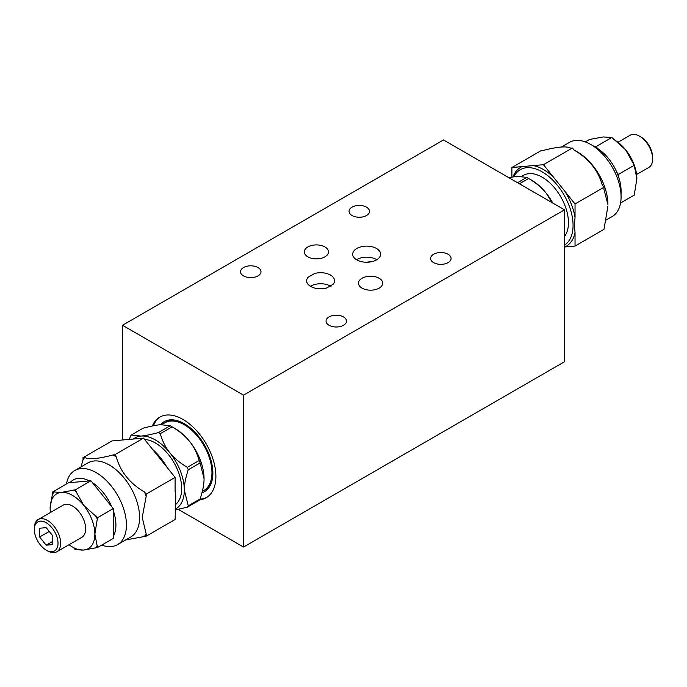 <?xml version="1.0" encoding="UTF-8"?>
<svg xmlns="http://www.w3.org/2000/svg" width="687" height="687" viewBox="0 0 687 687"><rect width="100%" height="100%" fill="white"/><g stroke="black" fill="none" stroke-linecap="round" stroke-linejoin="round"><path stroke-width="1.03" d="M69.018 544.722A31.628 18.257 -120 0 0 72.504 547.05A31.628 18.257 -120 0 0 83.668 550.047A31.628 18.257 -120 0 0 94.866 534.16L97.494 547.53L113.278 538.419L113.278 508.595L90.916 480.771L68.554 482.772L52.77 491.883L61.341 492.407L75.132 489.891L83.702 505.34L97.494 517.706L94.866 534.117A31.628 18.257 -120 0 0 83.702 505.34M89.404 480.909A35.346 20.412 -120 0 0 70.065 482.635M111.766 506.714A35.346 20.412 -120 0 0 92.436 482.66M113.278 536.392A35.346 20.412 -120 0 0 115.914 525.023A35.346 20.412 -120 0 0 113.278 510.613M107.421 541.794A35.346 20.412 -120 0 0 109.688 540.489M66.433 484A42.792 24.706 60 0 1 74.789 470.501A42.792 24.706 60 0 1 107.756 481.965A42.792 24.706 60 0 1 126.434 525.023A42.792 24.706 60 0 1 117.571 544.611A42.792 24.706 60 0 1 101.71 545.1M117.571 544.611L130.728 537.019A42.792 24.706 -120 0 0 139.59 517.431A42.792 24.706 -120 0 0 120.912 474.365A42.792 24.706 -120 0 0 87.945 462.901L74.789 470.501M83.668 505.297A31.628 18.257 -120 0 0 61.341 492.407M61.298 492.407A31.628 18.257 -120 0 0 50.134 508.294L52.77 491.883M50.409 512.502A31.628 18.257 -120 0 1 50.134 508.337L50.134 508.294M97.494 547.53L83.702 550.047L75.132 549.523L73.698 547.745M56.806 551.773L81.805 537.337A18.601 10.743 -120 0 0 81.805 515.86A18.601 10.743 -120 0 0 63.195 505.117L38.206 519.544A18.601 10.743 60 0 1 52.538 524.533A18.601 10.743 60 0 1 60.662 543.254A18.601 10.743 60 0 1 56.806 551.773A18.601 10.743 60 0 1 47.506 550.845L46.192 550.089A16.746 9.67 -120 0 0 58.026 543.254A16.746 9.67 -120 0 0 46.192 522.747A16.746 9.67 -120 0 0 34.35 529.583A16.746 9.67 -120 0 0 46.192 550.089M97.494 545.512A35.346 20.412 60 0 1 95.982 547.668M76.643 549.394A35.346 20.412 60 0 1 75.132 548.569L72.504 547.05M52.77 493.91A35.346 20.412 60 0 1 54.282 491.755M73.621 490.029A35.346 20.412 60 0 1 76.643 491.772M95.982 515.825A35.346 20.412 60 0 1 97.494 519.733M113.278 508.595L97.494 517.706M90.916 480.771L75.132 489.891M34.35 529.583L34.35 528.063A18.601 10.743 60 0 1 38.206 519.544M39.614 528.234L46.192 527.65L52.77 535.826L52.77 544.602L46.192 545.186L39.614 537.002L39.614 528.234M39.614 537.002L49.241 531.446M46.192 545.186L52.77 541.39M144.605 439.44A37.21 21.486 60 0 1 176.482 467.418A37.21 21.486 60 0 1 175.288 504.73M202.33 491.385L203.859 490.501A39.073 22.559 -120 0 0 203.859 445.391A39.073 22.559 -120 0 0 164.786 422.831L161.711 424.609M169.852 452.793C174.043 458.049 179.865 462.901 187.328 467.34A46.51 36.686 84.9 0 0 188.264 469.771C185.61 477.705 184.296 484.481 184.322 490.089A40.928 23.633 -120 0 0 169.852 452.793A40.928 23.633 -120 0 0 140.912 436.082C145.103 435.721 150.925 434.553 158.379 432.595A46.51 26.853 0 0 0 160.269 433.686C162.415 441.191 165.61 447.563 169.852 452.793M175.108 509.213A40.928 23.633 -120 0 0 184.322 490.089L188.264 505.847A46.51 9.833 141.2 0 0 187.328 507.186L175.108 509.952M129.517 439.062L130.384 436.348A46.51 9.833 -38.8 0 1 131.329 435.008L140.912 436.082A40.928 23.633 -120 0 0 133.304 439.019M204.056 478.693L200.106 462.935A46.51 36.686 84.9 0 0 199.161 460.505C197.014 452.999 193.82 446.627 189.586 441.397A40.928 23.633 60 0 1 204.056 478.693C204.082 484.301 202.759 491.076 200.106 499.011L188.264 505.847M171.166 426.284L175.116 428.568A40.928 23.633 60 0 1 189.586 441.397C185.396 436.142 179.565 431.29 172.111 426.85A46.51 26.853 -0 0 0 171.183 426.292A46.51 26.853 -0 0 0 170.221 425.76L160.638 424.686C156.447 425.047 150.625 426.215 143.162 428.173L131.329 435.008M187.328 507.186L199.161 500.351A46.51 9.833 141.2 0 0 200.106 499.011M172.111 426.85L160.269 433.686M170.221 425.76L158.379 432.595M200.106 462.935L188.264 469.771M199.161 460.505L187.328 467.34M81.014 466.902L83.024 459.904L83.024 457.645L84.716 457.49C88.803 459.723 98.198 458.882 112.9 454.974L114.6 454.828L116.292 456.932C120.38 471.686 129.774 483.373 144.476 491.995L146.168 494.099L146.168 496.358L142.226 517.431L146.168 533.936L146.168 536.203L125.652 539.948M83.024 459.904A50.228 29 60 0 1 84.716 457.49M112.9 454.974A50.228 29 60 0 1 116.292 456.932M144.476 491.995A50.228 29 60 0 1 146.168 496.358M146.168 533.936A50.228 29 60 0 1 144.476 536.349M175.108 489.599A43.719 25.239 60 0 1 175.769 497.302L175.108 519.492L146.168 536.203M175.769 498.058L175.108 490.965L175.108 477.396L143.54 438.117L111.964 440.934L83.024 457.645M152.54 449.315A43.719 25.239 60 0 1 166.941 467.229M175.108 477.396L146.168 494.099M143.54 438.117L114.6 454.828M621.074 196.911L621.074 190.84A35.346 20.412 -120 0 0 618.446 176.43A35.346 20.412 -120 0 0 616.935 172.523A35.346 20.412 -120 0 0 597.596 148.469A35.346 20.412 -120 0 0 596.084 147.542L590.82 144.51A42.792 24.706 60 0 1 621.074 196.911A42.792 24.706 60 0 1 612.211 216.499L605.986 220.098M561.348 147.052L569.429 142.389A42.792 24.706 60 0 1 590.82 144.51M564.508 247.037L564.86 246.977A45.582 26.312 -120 0 0 575.036 232.498L574.375 225.396L575.036 217.539A45.582 26.312 -120 0 0 564.86 191.304L553.636 177.349A45.582 26.312 -120 0 0 533.284 165.601L511.892 167.508L540.832 150.797L542.524 150.651C557.226 146.743 566.62 145.91 570.708 148.134L572.4 147.98L574.1 150.084C588.802 158.714 598.197 170.402 602.284 185.147L603.976 187.259L603.976 189.518L607.918 204.511A42.792 24.706 -120 0 0 577.664 152.102L574.023 149.998M618.446 176.43L618.446 174.412L616.935 172.523M597.596 148.469L596.084 146.589L594.65 146.717M636.866 178.663A31.628 18.257 -120 0 0 625.702 149.886L634.23 165.292L636.866 178.706L634.23 195.117L620.567 203M585.29 141.9L589.506 139.47L603.298 136.953L611.868 137.477L625.659 149.843A31.628 18.257 -120 0 0 614.496 139.95L613.302 139.255M596.084 146.589L611.868 137.477M618.446 174.412L634.23 165.292M617.982 142.278L630.194 135.227A18.601 10.743 60 0 1 639.494 136.155A18.601 10.743 60 0 1 652.65 158.937A18.601 10.743 60 0 1 648.794 167.456L636.591 174.498M639.494 136.155L640.808 136.911A16.746 9.67 -120 0 1 652.65 157.417L652.65 158.937M564.508 236.465A37.21 21.486 -120 0 0 558.488 193.167A37.21 21.486 -120 0 0 523.537 175.322L521.965 176.233M552.795 203.06A40.928 23.633 -120 0 0 546.088 193.038L552.125 202.674M508.775 177.65L517.148 176.327L526.731 177.392A46.51 26.853 180 0 1 527.685 177.933A46.51 26.853 180 0 1 528.621 178.483C536.075 182.922 541.897 187.774 546.088 193.038A40.928 23.633 -120 0 0 531.618 180.2L527.676 177.924M517.534 182.708L526.731 177.392M519.424 183.79L528.621 178.483M607.918 206.031L603.976 229.355L575.036 246.066L575.036 232.498M564.86 246.977L575.036 246.066M511.892 167.508L511.892 177.048M513.902 176.722A43.719 25.239 60 0 1 548.578 176.344A43.719 25.239 60 0 1 573.061 225.396A43.719 25.239 60 0 1 564.508 245.104M522.06 166.597A45.582 26.312 -120 0 0 513.069 176.851M553.636 177.349L543.46 164.691L533.284 165.601M575.036 217.539L575.036 203.97L564.86 191.304M575.036 203.97L603.976 187.259M543.46 164.691L572.4 147.98M122.492 325.269L243.516 395.145L564.508 209.827L443.484 139.95L122.492 325.269L122.492 439.963M433.617 262.614A10.236 5.908 180 0 1 430.62 258.432A10.236 5.908 180 0 1 440.848 252.524A10.236 5.908 180 0 1 451.084 258.432A10.236 5.908 180 0 1 444.764 263.894A10.236 5.908 180 0 1 433.617 262.614M352.053 215.52A10.236 5.908 180 0 1 349.056 211.347A10.236 5.908 180 0 1 359.284 205.439A10.236 5.908 180 0 1 369.52 211.347A10.236 5.908 180 0 1 363.2 216.8A10.236 5.908 180 0 1 352.053 215.52M243.516 275.899A10.236 5.908 180 0 1 240.519 271.726A10.236 5.908 180 0 1 250.755 265.817A10.236 5.908 180 0 1 260.991 271.726A10.236 5.908 180 0 1 254.671 277.179A10.236 5.908 180 0 1 243.516 275.899M329.03 325.269A10.236 5.908 180 0 1 326.033 321.095A10.236 5.908 180 0 1 336.261 315.187A10.236 5.908 180 0 1 346.497 321.095A10.236 5.908 180 0 1 340.177 326.548A10.236 5.908 180 0 1 329.03 325.269M307.853 256.835A12.091 6.982 180 0 1 304.307 251.897A12.091 6.982 180 0 1 316.398 244.915A12.091 6.982 180 0 1 328.489 251.897A12.091 6.982 180 0 1 321.027 258.355A12.091 6.982 180 0 1 307.853 256.835M372.792 261.412L366.369 262.236M175.108 420.161A39.073 22.559 -120 0 0 166.366 421.921A39.073 22.559 -120 0 0 165.593 422.402M204.632 490.02A39.073 22.559 -120 0 0 205.43 489.591A39.073 22.559 -120 0 0 211.33 482.901M172.179 420.143A39.073 22.559 -120 0 0 171.621 421.002M208.857 485.494A39.073 22.559 -120 0 0 209.879 485.443M333.229 284.203L326.574 288.051A13.955 8.055 180 0 1 306.66 280.76A13.955 8.055 180 0 1 307.991 277.325L314.646 273.478A13.955 8.055 180 0 1 334.56 280.76A13.955 8.055 180 0 1 333.229 284.203M362.049 288.128A12.091 6.982 180 0 1 358.511 283.19A12.091 6.982 180 0 1 370.602 276.208A12.091 6.982 180 0 1 382.693 283.19A12.091 6.982 180 0 1 375.231 289.648A12.091 6.982 180 0 1 362.049 288.128M356.493 259.703A13.955 8.055 180 0 1 376.811 259.703M356.785 259.875A13.955 8.055 180 0 1 352.697 254.181A13.955 8.055 180 0 1 366.652 246.126A13.955 8.055 180 0 1 380.607 254.181A13.955 8.055 180 0 1 371.993 261.627A13.955 8.055 180 0 1 356.785 259.875M201.987 492.751A40.361 23.298 -120 0 0 210.978 483.82A40.361 23.298 -120 0 0 212.858 473.145A40.361 23.298 -120 0 0 174.137 420.006A40.361 23.298 -120 0 0 160.56 424.695M160.415 416.786A46.51 26.853 -120 0 0 153.441 425.768M200.046 499.097A46.51 26.853 -120 0 0 206.907 497.311M152.342 425.992A46.51 26.853 60 0 1 159.753 417.146A46.51 26.853 60 0 1 195.589 429.607A46.51 26.853 60 0 1 215.89 476.417A46.51 26.853 60 0 1 206.263 497.706A46.51 26.853 60 0 1 199.556 499.801M307.991 277.325L314.646 273.478M310.447 286.281A13.955 8.055 180 0 1 330.979 286.41M564.508 209.827L564.508 361.731L243.516 547.05L178.225 509.35M243.516 395.145L243.516 547.05"/></g></svg>
